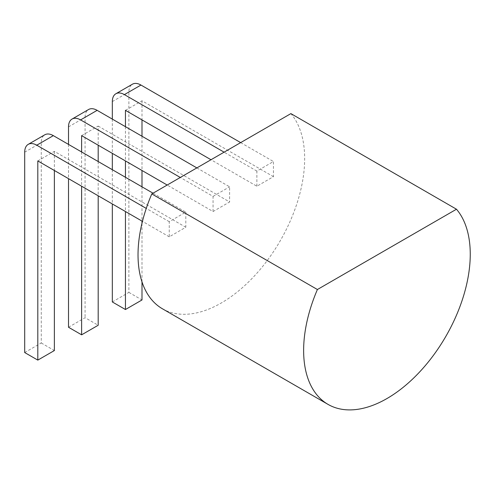 <?xml version="1.0" encoding="UTF-8"?>
<svg xmlns="http://www.w3.org/2000/svg" width="494" height="494" viewBox="0 0 494 494"><rect width="100%" height="100%" fill="white"/><g stroke="black" fill="none" stroke-linecap="round" stroke-linejoin="round"><path stroke-width="0.37" stroke-dasharray="2.47 1.85" d="M68.512 327.25L85.073 317.691L98.183 325.262M81.621 135.64L98.183 126.075L98.183 145.199M98.183 161.532L98.183 195.791M81.621 151.973L81.621 186.232M68.512 144.402L68.512 178.661M68.512 126.878L85.073 117.313L85.073 317.691M98.183 126.075L229.624 201.966L213.062 211.525L167.182 185.034M213.062 211.525L213.062 196.39L180.291 177.463M85.073 117.313A17.074 9.861 60 0 1 88.611 109.495M196.853 167.904L229.624 186.825L229.624 201.966M162.433 308.787A117.825 68.03 120 0 0 274.009 250.884A117.825 68.03 120 0 0 290.886 113.614M256.88 186.232L256.88 171.091L273.441 161.532L273.441 176.667L256.88 186.232L210.994 159.741M213.062 196.39L229.624 186.825M185.812 212.124L185.812 227.259L169.251 236.824L169.251 221.683L185.812 212.124L153.035 193.203M256.88 171.091L224.103 152.171M240.664 142.612L273.441 161.532M112.329 301.958L128.885 292.392L128.885 92.02A17.074 9.861 60 0 1 132.423 84.202M125.439 110.341L141.994 100.782L273.441 176.667M24.7 352.549L41.261 342.984L41.261 142.612A17.074 9.861 60 0 1 44.793 134.794M37.81 160.933L54.371 151.374L185.812 227.259M169.251 236.824L142.457 221.349M169.251 221.683L146.255 208.406M125.439 126.674L125.439 160.933M125.439 177.266L125.439 211.525M112.329 119.11L112.329 153.368M112.329 169.695L112.329 203.954M128.885 292.392L141.994 299.963M141.994 100.782L141.994 119.906M141.994 136.233L141.994 170.498M141.994 186.825L141.994 221.084M141.994 223.22L141.994 281.889M41.261 342.984L54.371 350.555M54.371 151.374L54.371 170.498M112.329 101.579L128.885 92.02M24.7 152.171L41.261 142.612"/><path stroke-width="0.74" d="M98.183 195.791L98.183 325.262L81.621 334.821L68.512 327.25L68.512 178.661M98.183 145.199L98.183 161.532M167.182 185.034L81.621 135.64L81.621 151.973M81.621 186.232L81.621 334.821M180.291 177.463L80.59 119.906A17.074 9.861 60 0 0 72.05 119.06A17.074 9.861 60 0 0 68.512 126.878L68.512 144.402M72.05 119.06L88.611 109.495A17.074 9.861 60 0 1 97.145 110.341L196.853 167.904M456.481 209.221L290.886 113.614L151.8 193.914A117.825 68.03 120 0 0 162.433 308.787L328.028 404.388A117.825 68.03 120 0 0 439.611 346.485A117.825 68.03 120 0 0 456.481 209.221L317.401 289.521A117.825 68.03 120 0 0 328.028 404.388M151.8 193.914L317.401 289.521M112.329 119.11L112.329 101.579A17.074 9.861 60 0 1 115.862 93.761A17.074 9.861 60 0 1 124.402 94.607L140.963 85.048L240.664 142.612M210.994 159.741L125.439 110.341L125.439 126.674M224.103 152.171L124.402 94.607M115.862 93.761L132.423 84.202A17.074 9.861 60 0 1 140.963 85.048M54.371 170.498L54.371 350.555L37.81 360.114L24.7 352.549L24.7 152.171A17.074 9.861 60 0 1 28.238 144.353L44.793 134.794A17.074 9.861 60 0 1 53.333 135.64L153.035 193.203M142.457 221.349L37.81 160.933L37.81 360.114M146.255 208.406L36.772 145.199L53.333 135.64M28.238 144.353A17.074 9.861 60 0 1 36.772 145.199M125.439 160.933L125.439 177.266M125.439 211.525L125.439 309.522L112.329 301.958L112.329 203.954M112.329 153.368L112.329 169.695M141.994 119.906L141.994 136.233M141.994 170.498L141.994 186.825M141.994 221.084L141.994 223.22M141.994 281.889L141.994 299.963L125.439 309.522M80.59 119.906L97.145 110.341"/></g></svg>
